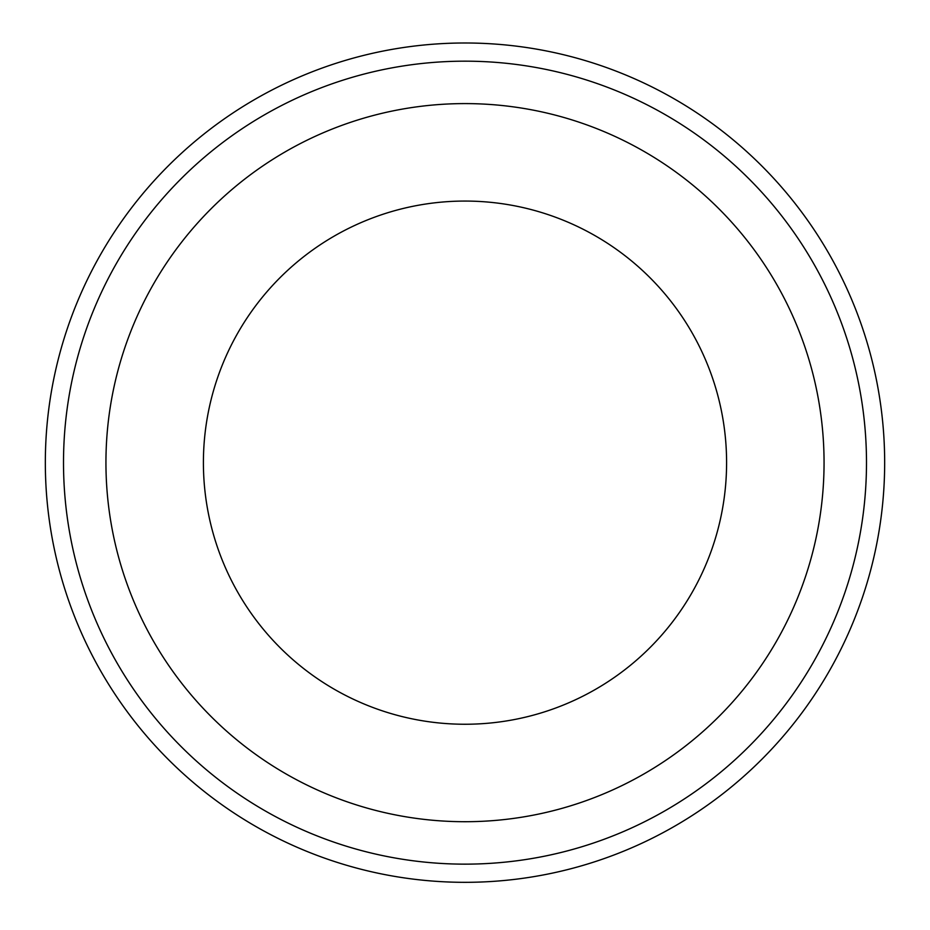 <?xml version="1.0" encoding="UTF-8"?>
<svg xmlns="http://www.w3.org/2000/svg" width="930" height="930" viewBox="0 0 930 930"><rect width="100%" height="100%" fill="white"/><g stroke="black" fill="none" stroke-linecap="round" stroke-linejoin="round"><path stroke-width="1.4" d="M465 724.249A261.597 261.597 0 0 0 691.548 331.859A261.597 261.597 0 0 0 238.452 331.859A261.597 261.597 0 0 0 465 724.249A261.597 261.597 0 0 0 691.548 331.859A261.597 261.597 0 0 0 238.452 331.859A261.597 261.597 0 0 0 465 724.249M465 864.144A401.493 401.493 0 0 1 63.507 462.652A401.493 401.493 0 0 1 465 61.171A401.493 401.493 0 0 1 866.493 462.652A401.493 401.493 0 0 1 465 864.144M465 882.326A419.674 419.674 0 0 0 828.444 252.821A419.674 419.674 0 0 0 101.556 252.821A419.674 419.674 0 0 0 465 882.326M465 821.713A359.061 359.061 0 0 0 775.957 283.127A359.061 359.061 0 0 0 154.043 283.127A359.061 359.061 0 0 0 465 821.713"/></g></svg>
